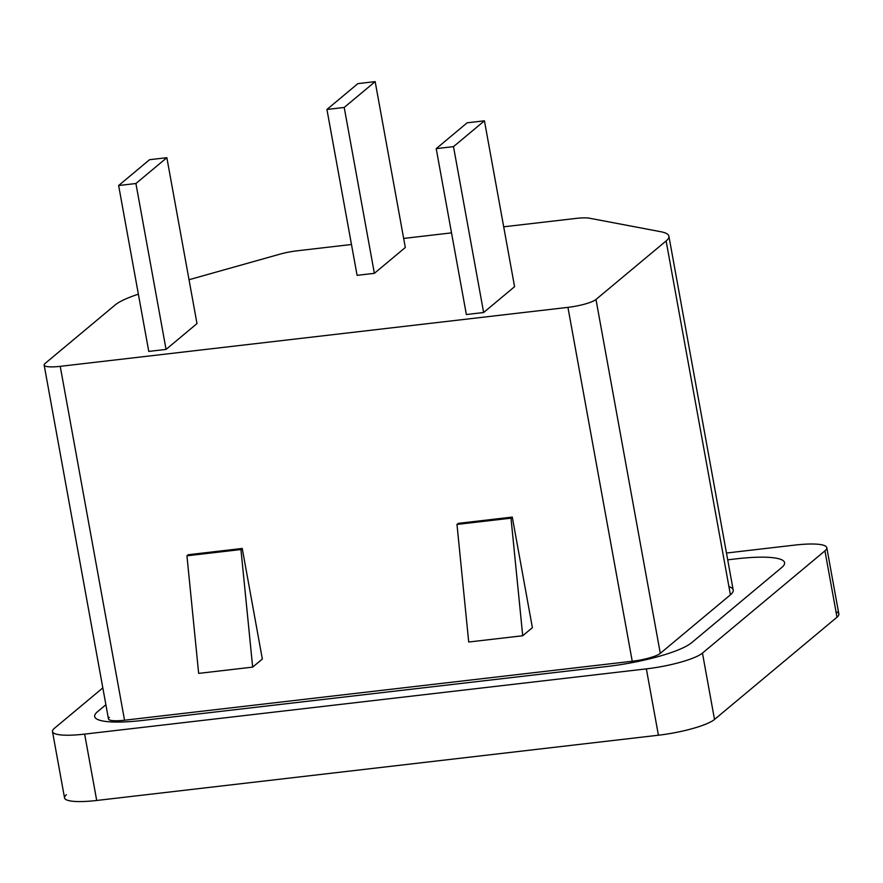 <?xml version="1.0" encoding="UTF-8"?>
<svg xmlns="http://www.w3.org/2000/svg" width="883" height="883" viewBox="0 0 883 883"><rect width="100%" height="100%" fill="white"/><g stroke="black" fill="none" stroke-linecap="round" stroke-linejoin="round"><path stroke-width="1.32" d="M52.483 731.543A45.806 8.742 -10.3 0 1 54.338 728.376L102.825 687.901L54.338 728.376A45.806 8.742 -10.3 0 0 84.647 734.115L646.356 668.873A45.806 8.742 -10.3 0 0 702.46 653.089L824.932 550.849A45.806 8.742 -10.3 0 0 794.623 545.109L726.477 553.023L794.623 545.109A45.806 8.742 -10.3 0 1 826.786 547.681L838.85 614.038A45.806 8.742 169.7 0 1 836.996 617.206L824.932 550.849L702.46 653.089L714.513 719.446A45.806 8.742 169.7 0 1 658.42 735.219L646.356 668.873L84.647 734.115L96.711 800.473A45.806 8.742 169.7 0 1 64.536 797.901L52.483 731.543A45.806 8.742 -10.3 0 0 84.647 734.115L96.711 800.473L658.42 735.219L646.356 668.873A45.806 8.742 -10.3 0 0 702.46 653.089L714.513 719.446L836.996 617.206L824.932 550.849A45.806 8.742 -10.3 0 0 826.786 547.681M728.928 586.588A68.697 13.113 169.7 0 1 730.418 594.822L660.296 653.354A22.903 4.371 169.7 0 1 632.239 661.246L124.547 720.219A22.903 4.371 169.7 0 1 109.393 717.349M66.391 794.733A45.806 8.742 -10.3 0 0 96.711 800.473L658.42 735.219A45.806 8.742 -10.3 0 0 714.513 719.446L836.996 617.206A45.806 8.742 -10.3 0 0 836.002 611.72M632.239 661.246L567.935 307.361L60.232 366.335L124.547 720.219L632.239 661.246L567.935 307.361A22.903 4.371 -10.3 0 0 595.981 299.469L660.296 653.354A22.903 4.371 169.7 0 1 632.239 661.246M458.277 523.354L512.295 517.085L532.383 627.67L522.714 635.749L468.707 642.018L522.714 635.749L511.003 518.166L512.295 517.085L458.277 523.354L456.986 524.436L511.003 518.166L456.986 524.436L468.707 642.018L456.986 524.436L458.277 523.354M188.234 554.734L242.24 548.453L262.339 659.038L252.67 667.118L240.949 549.535L242.24 548.453L188.234 554.734L186.942 555.804L240.949 549.535L242.24 548.453L262.339 659.038L252.67 667.118L198.653 673.387L186.942 555.804L188.234 554.734M252.67 667.118L240.949 549.535L186.942 555.804L198.653 673.387L252.67 667.118M532.383 627.67L522.714 635.749L511.003 518.166L512.295 517.085L532.383 627.67M668.895 236.18L733.199 590.065A68.697 13.113 169.7 0 1 730.418 594.822L666.113 240.938A68.697 13.113 -10.3 0 0 668.895 236.18A68.697 13.113 -10.3 0 0 660.804 231.721L589.447 218.211A22.903 4.371 -10.3 0 0 576.058 218.41L503.696 226.81L576.058 218.41A22.903 4.371 169.7 0 1 589.447 218.211L660.804 231.721A68.697 13.113 169.7 0 1 666.113 240.938L595.981 299.469A22.903 4.371 169.7 0 1 567.935 307.361L60.232 366.335A22.903 4.371 169.7 0 1 45.077 363.465L115.209 304.922A68.697 13.113 169.7 0 1 138.377 294.182A68.697 13.113 -10.3 0 0 115.209 304.922L45.077 363.465A22.903 4.371 -10.3 0 0 44.15 365.043A22.903 4.371 -10.3 0 0 60.232 366.335L124.547 720.219A22.903 4.371 169.7 0 1 108.466 718.928L44.15 365.043M189.028 279.723L279.9 254.172A22.903 4.371 169.7 0 1 297.063 250.816L351.478 244.492L297.063 250.816A22.903 4.371 -10.3 0 0 279.9 254.172L189.028 279.723M403.652 238.432L451.522 232.869L403.652 238.432M357.085 275.341L374.37 273.333L405.308 247.505L375.165 81.622L405.308 247.505L374.37 273.333L344.215 107.45L374.37 273.333L357.085 275.341L326.931 109.459L357.085 275.341M148.774 351.412L166.059 349.414L196.997 323.586L166.854 157.693L135.916 183.521L118.631 185.529L149.569 159.702L166.854 157.693L196.997 323.586L166.059 349.414L135.916 183.521L166.059 349.414L148.774 351.412L118.631 185.529L148.774 351.412M466.356 314.525L483.641 312.516L514.579 286.688L484.436 120.805L453.498 146.633L436.213 148.642L467.151 122.814L484.436 120.805L514.579 286.688L483.641 312.516L453.498 146.633L483.641 312.516L466.356 314.525L436.213 148.642L466.356 314.525M730.418 594.822L666.113 240.938L595.981 299.469L660.296 653.354L730.418 594.822M357.88 83.631L375.165 81.622L344.215 107.45L326.931 109.459L357.88 83.631L375.165 81.622L344.215 107.45L326.931 109.459L357.88 83.631M149.569 159.702L166.854 157.693L135.916 183.521L118.631 185.529L149.569 159.702M467.151 122.814L484.436 120.805L453.498 146.633L436.213 148.642L467.151 122.814M727.713 559.833L736.345 558.829A68.697 13.113 169.7 0 1 781.819 567.438L691.566 642.769A68.697 13.113 169.7 0 1 607.416 666.444L142.925 720.396A68.697 13.113 169.7 0 1 97.45 711.786L105.883 704.744"/></g></svg>
